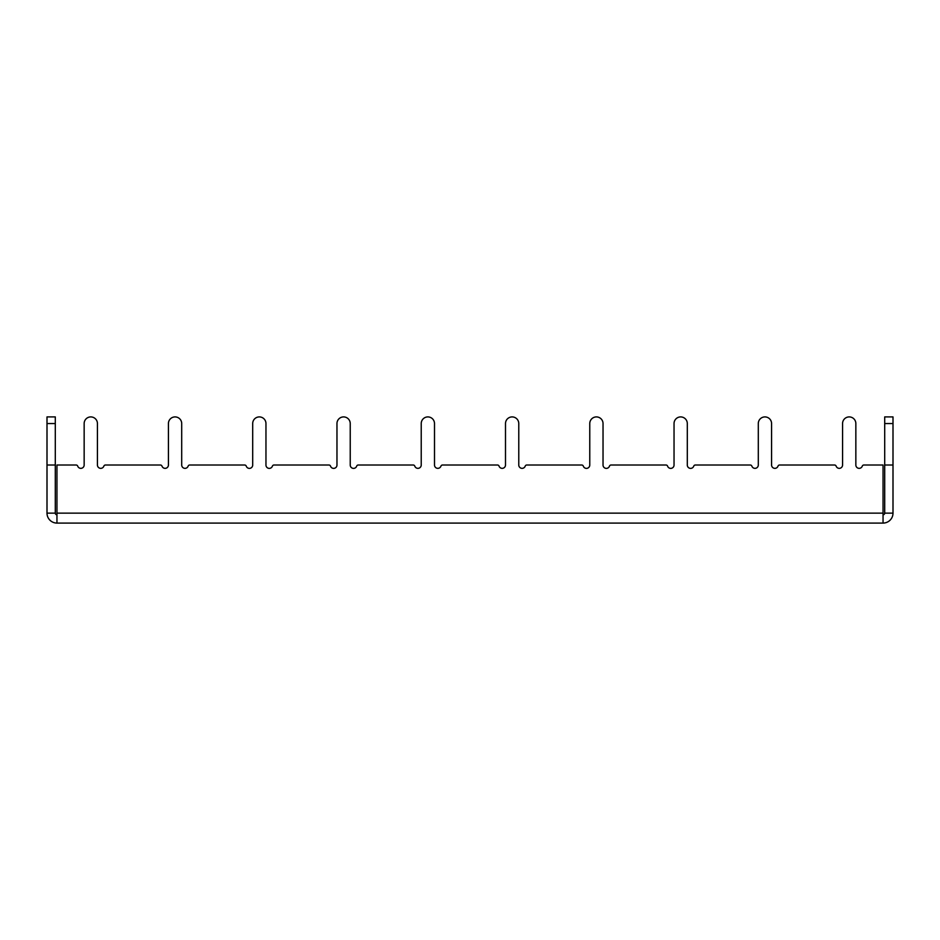 <?xml version="1.0" encoding="UTF-8"?>
<svg xmlns="http://www.w3.org/2000/svg" width="940" height="940" viewBox="0 0 940 940"><rect width="100%" height="100%" fill="white"/><g stroke="black" fill="none" stroke-linecap="round" stroke-linejoin="round"><path stroke-width="1.41" d="M47 423.552L55.296 423.552L55.296 416.913L47 416.913L47 513.134A9.952 9.952 0 0 0 56.952 523.087L56.952 513.134L883.048 513.134L883.048 465.018L863.848 465.018A1.657 1.657 0 0 0 862.286 466.134A3.313 3.313 0 0 1 855.846 465.018L855.846 423.552A6.639 6.639 0 0 0 849.208 416.913A6.639 6.639 0 0 0 842.569 423.552L842.569 465.018A3.313 3.313 0 0 1 836.13 466.134A1.657 1.657 0 0 0 834.567 465.018L779.589 465.018A1.657 1.657 0 0 0 778.014 466.134A3.313 3.313 0 0 1 771.576 465.018L771.576 423.552A6.639 6.639 0 0 0 764.937 416.913A6.639 6.639 0 0 0 758.298 423.552L758.298 465.018A3.313 3.313 0 0 1 751.859 466.134A1.657 1.657 0 0 0 750.296 465.018L695.318 465.018A1.657 1.657 0 0 0 693.755 466.134A3.313 3.313 0 0 1 687.305 465.018L687.305 423.552A6.639 6.639 0 0 0 680.666 416.913A6.639 6.639 0 0 0 674.039 423.552L674.039 465.018A3.313 3.313 0 0 1 667.588 466.134A1.657 1.657 0 0 0 666.025 465.018L611.047 465.018L666.025 465.018M883.048 513.134L883.048 523.087A9.952 9.952 0 0 0 893 513.134L893 416.913L884.705 416.913L884.705 423.552L893 423.552M611.047 465.018A1.657 1.657 0 0 0 609.484 466.134A3.313 3.313 0 0 1 603.034 465.018L603.034 423.552A6.639 6.639 0 0 0 596.407 416.913A6.639 6.639 0 0 0 589.768 423.552L589.768 465.018A3.313 3.313 0 0 1 583.317 466.134A1.657 1.657 0 0 0 581.754 465.018L526.776 465.018A1.657 1.657 0 0 0 525.213 466.134A3.313 3.313 0 0 1 518.774 465.018L518.774 423.552A6.639 6.639 0 0 0 512.135 416.913A6.639 6.639 0 0 0 505.497 423.552L505.497 465.018A3.313 3.313 0 0 1 499.058 466.134A1.657 1.657 0 0 0 497.495 465.018L442.505 465.018A1.657 1.657 0 0 0 440.942 466.134A3.313 3.313 0 0 1 434.503 465.018L434.503 423.552A6.639 6.639 0 0 0 427.865 416.913A6.639 6.639 0 0 0 421.226 423.552L421.226 465.018A3.313 3.313 0 0 1 414.787 466.134A1.657 1.657 0 0 0 413.224 465.018L358.246 465.018A1.657 1.657 0 0 0 356.683 466.134A3.313 3.313 0 0 1 350.232 465.018L350.232 423.552A6.639 6.639 0 0 0 343.594 416.913A6.639 6.639 0 0 0 336.966 423.552L336.966 465.018A3.313 3.313 0 0 1 330.516 466.134A1.657 1.657 0 0 0 328.953 465.018L273.975 465.018A1.657 1.657 0 0 0 272.412 466.134A3.313 3.313 0 0 1 265.961 465.018L265.961 423.552A6.639 6.639 0 0 0 259.334 416.913A6.639 6.639 0 0 0 252.696 423.552L252.696 465.018A3.313 3.313 0 0 1 246.245 466.134A1.657 1.657 0 0 0 244.682 465.018L189.704 465.018A1.657 1.657 0 0 0 188.141 466.134A3.313 3.313 0 0 1 181.702 465.018L181.702 423.552A6.639 6.639 0 0 0 175.063 416.913A6.639 6.639 0 0 0 168.425 423.552L168.425 465.018A3.313 3.313 0 0 1 161.986 466.134A1.657 1.657 0 0 0 160.411 465.018L105.433 465.018A1.657 1.657 0 0 0 103.87 466.134A3.313 3.313 0 0 1 97.431 465.018L97.431 423.552A6.639 6.639 0 0 0 90.792 416.913A6.639 6.639 0 0 0 84.154 423.552L84.154 465.018A3.313 3.313 0 0 1 77.715 466.134A1.657 1.657 0 0 0 76.152 465.018L56.952 465.018L56.952 513.134M189.704 465.018L244.682 465.018M55.296 423.552L55.296 513.134A1.657 1.657 0 0 0 56.952 514.791M47 513.134L55.296 513.134M55.296 465.018L47 465.018M893 513.134L884.705 513.134L884.705 423.552M893 465.018L884.705 465.018M884.705 513.134A1.657 1.657 0 0 1 883.048 514.791M442.505 465.018L497.495 465.018M779.589 465.018L834.567 465.018M883.048 523.087L56.952 523.087M273.975 465.018L328.953 465.018M414.787 466.134A3.313 3.313 0 0 0 421.226 465.018L421.226 423.552M855.846 465.018A3.313 3.313 0 0 0 862.286 466.134M836.13 466.134A3.313 3.313 0 0 0 842.569 465.018L842.569 423.552M771.576 465.018A3.313 3.313 0 0 0 778.014 466.134M751.859 466.134A3.313 3.313 0 0 0 758.298 465.018L758.298 423.552M695.318 465.018L750.296 465.018M687.305 465.018A3.313 3.313 0 0 0 693.755 466.134M667.588 466.134A3.313 3.313 0 0 0 674.039 465.018L674.039 423.552M603.034 465.018A3.313 3.313 0 0 0 609.484 466.134M583.317 466.134A3.313 3.313 0 0 0 589.768 465.018L589.768 423.552M526.776 465.018L581.754 465.018M518.774 465.018A3.313 3.313 0 0 0 525.213 466.134M499.058 466.134A3.313 3.313 0 0 0 505.497 465.018L505.497 423.552M434.503 465.018A3.313 3.313 0 0 0 440.942 466.134M358.246 465.018L413.224 465.018M350.232 465.018A3.313 3.313 0 0 0 356.683 466.134M330.516 466.134A3.313 3.313 0 0 0 336.966 465.018L336.966 423.552M265.961 465.018A3.313 3.313 0 0 0 272.412 466.134M246.245 466.134A3.313 3.313 0 0 0 252.696 465.018L252.696 423.552M161.986 466.134A3.313 3.313 0 0 0 168.425 465.018L168.425 423.552M105.433 465.018L160.411 465.018M77.715 466.134A3.313 3.313 0 0 0 84.154 465.018L84.154 423.552M56.952 465.018L76.152 465.018"/></g></svg>
